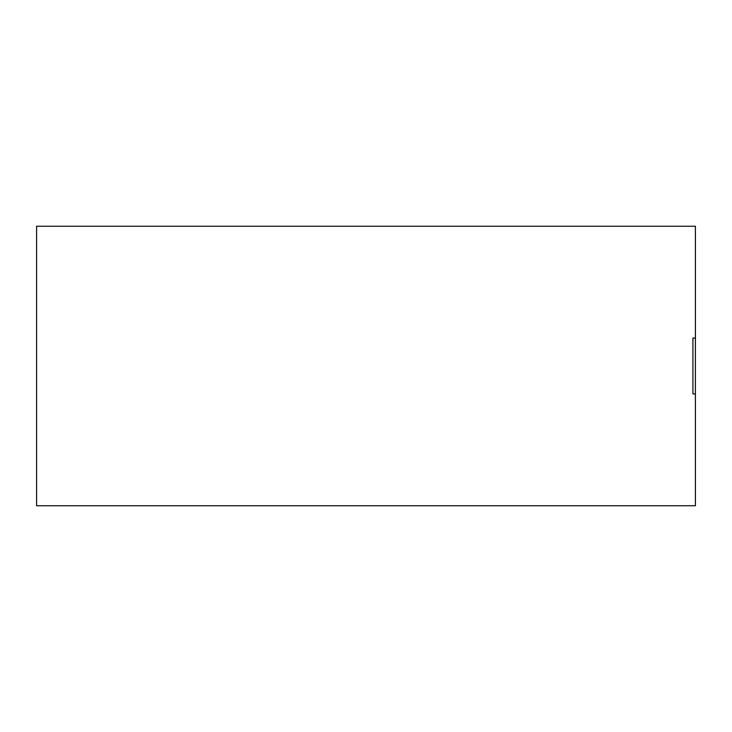 <?xml version="1.0" encoding="UTF-8"?>
<svg xmlns="http://www.w3.org/2000/svg" width="732" height="732" viewBox="0 0 732 732"><rect width="100%" height="100%" fill="white"/><g stroke="black" fill="none" stroke-linecap="round" stroke-linejoin="round"><path stroke-width="1.1" d="M695.4 338.074L695.4 226.252L36.6 226.252L36.6 505.748L695.4 505.748L695.4 393.926L692.92 393.926L692.92 338.074L695.4 338.074L695.4 393.926M692.92 393.926L692.92 338.074"/></g></svg>
